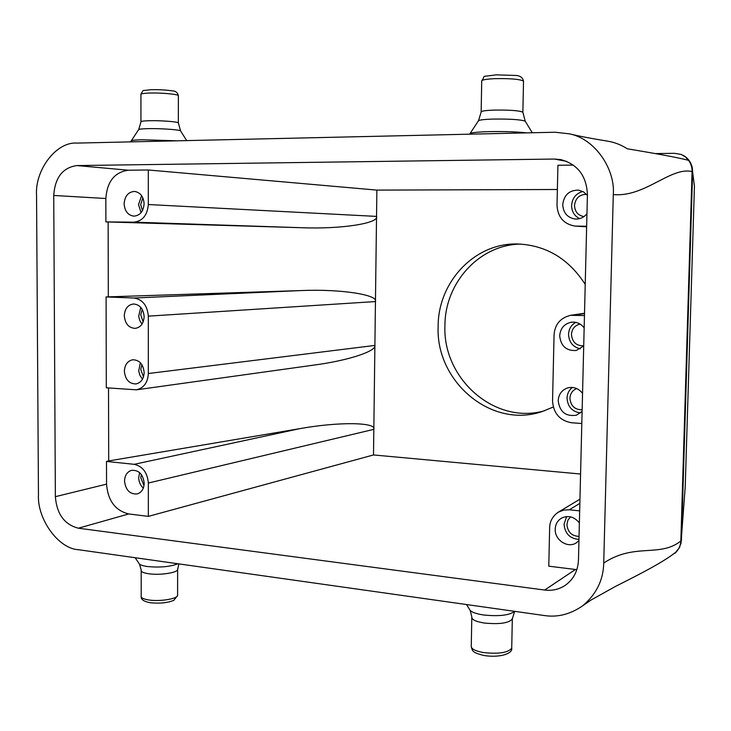 <?xml version="1.0" encoding="UTF-8"?>
<svg xmlns="http://www.w3.org/2000/svg" width="731" height="731" viewBox="0 0 731 731"><rect width="100%" height="100%" fill="white"/><g stroke="black" fill="none" stroke-linecap="round" stroke-linejoin="round"><path stroke-width="1.1" d="M544.796 410.658C494.969 425.332 442.465 378.722 444.932 325.523C444.859 282.824 479.435 244.401 520.938 244.099M553.239 407.048L541.899 411.635C491.013 428.96 435.53 381.344 438.143 326.328C437.988 282.02 474.812 242.482 517.886 243.99C546.24 245.296 568.691 258.765 585.22 284.386M580.569 474.026L373.504 454.947L148.347 516.378L128.757 513.948L78.391 528.202L544.668 590.045L575.443 569.486L548.78 566.178L549.657 527.691C549.785 521.294 552.645 516.141 558.237 512.221L563.72 510.064L569.294 509.79L579.857 503.348M142.216 309.341L140.718 314.869L143.166 321.878M141.896 364.659L140.745 369.52L143.495 376.876M580.03 324.061C574.804 325.386 571.934 328.849 571.441 334.451C572.218 342.145 576.311 345.937 583.722 345.818M576.704 388.563C572.51 390.29 570.244 393.525 569.915 398.249C570.701 405.915 574.776 409.771 582.15 409.808M140.763 307.322L138.671 316.258L139.767 320.525L142.042 324.071M140.352 362.713L138.716 370.955L139.959 375.469L142.499 379.151M586.554 194.364C579.509 194.419 575.498 198.119 574.511 205.448C574.877 211.78 578.029 215.49 583.968 216.586M142.874 197.873L140.654 204.552L142.435 210.638M575.708 322.362C571.24 324.966 568.846 328.95 568.544 334.314C568.992 342.245 572.93 347.088 580.377 348.851M572.391 387.439C569.02 390.071 567.238 393.607 567.037 398.057C567.685 406.765 572.181 411.717 580.505 412.924M570.545 516.854L567.914 520.207L566.909 524.483C567.685 532.086 571.733 536.061 579.043 536.408M685.23 486.59L694.441 186.323L693.874 181.781M692.294 167.774L692.622 171.803L692.074 171.557L692.376 168.276M675.124 553.12C678.761 549.648 680.671 545.609 680.853 540.977L681.429 540.108L692.622 171.803L691.946 166.339M680.853 544.038L680.863 540.995M685.312 485.448L680.963 543.562M141.33 474.483L140.8 477.809L143.989 485.667M124.288 315.737C124.763 308.82 127.797 304.9 133.389 303.977C139.813 304.507 143.404 308.738 144.135 316.651C143.669 323.458 140.708 327.369 135.253 328.383C128.702 327.972 125.047 323.76 124.288 315.737M124.371 371.193C124.763 364.696 127.569 360.876 132.786 359.753C139.52 359.999 143.303 364.266 144.153 372.536C143.76 378.932 141.028 382.733 135.948 383.939C129.104 383.821 125.248 379.572 124.371 371.193M582.79 191.476C575.982 193.441 572.245 198.101 571.587 205.438C571.715 211.588 574.402 215.983 579.646 218.624M141.631 195.68L138.524 204.552L141.056 212.694M583.713 345.973L576.22 350.487C566.333 351.017 560.823 346.128 559.69 335.803C560.385 328.329 564.231 323.806 571.24 322.225C576.467 321.677 580.77 323.559 584.16 327.872M582.114 411.334L576.485 415.181C565.821 416.798 559.718 411.973 558.192 400.716C558.685 394.183 561.883 389.897 567.795 387.859C573.671 386.553 578.587 388.38 582.552 393.369M566.635 516.552L564.049 524.173C564.935 533.575 569.906 538.665 578.97 539.441M582.662 605.816C596.377 594.248 603.395 579.985 603.724 563.044L613.291 194.574C615.383 169.236 595.144 138.881 569.55 133.855L555.03 132.238L76.81 143.093C56.296 141.503 34.704 170.177 36.55 195.488L38.46 494.631C36.989 518.919 58.471 548.853 78.482 549.712L544.092 615.502C557.387 617.594 570.244 614.369 582.662 605.816L590.895 600.105L615.621 586.344C639.927 574.063 663.081 562.413 676.467 551.695L671.707 555.231M655.323 153.592L674.411 153.309L681.292 154.469L685.678 157.092L688.264 160.263C675.033 156.845 651.723 152.916 627.299 148.786C621.058 144.765 614.278 142.179 606.968 141.037C591.361 138.524 578.888 136.13 569.55 133.855M691.215 164.228L689.671 161.323M613.291 194.574C644.788 197.562 670.738 166.531 692.074 171.557C692.175 166.038 690.037 161.213 685.678 157.092M584.462 315.554L570.628 315.317C560.439 317.83 554.92 324.299 554.061 334.734L552.545 401.136C553.486 413.353 559.763 420.544 571.377 422.737L581.812 423.514M139.63 472.628L138.698 477.581C138.817 481.893 140.361 485.411 143.322 488.116M373.504 454.947L375.451 301.556L148.329 316.148C147.379 305.531 142.618 299.491 134.047 298.02L106.086 296.932L106.315 387.786L136.368 389.824C143.833 388.006 147.826 382.569 148.329 373.523L374.893 345.425C376.73 350.853 349.619 360.41 313.636 365.135L136.514 389.806M148.329 316.148L148.329 373.523M108.526 387.951L108.7 460.941L106.498 461.425L106.552 484.141C107.886 500.689 115.288 510.622 128.757 513.948M299.546 428.695L134.193 464.322C142.691 466.323 147.406 472.555 148.347 483.036L373.833 429.344C376.858 422.39 339.632 421.476 299.546 428.695L108.7 460.941M105.894 221.904L133.974 222.151C142.582 221.1 147.36 215.225 148.311 204.534L376.538 216.403L376.867 190.106L148.311 169.985L128.336 170.213C114.603 172.105 107.101 181.535 105.84 198.503L105.894 221.904L301.245 227.706C341.706 229.37 379.416 223.11 376.538 216.403L375.451 301.556C378.503 294.904 341.075 288.8 300.715 290.572L106.086 296.932M586.956 213.772C583.804 217.5 579.893 219.263 575.233 219.053C567.402 217.728 563.236 212.895 562.733 204.543C564.049 194.903 569.321 190.097 578.568 190.142L583.484 191.86L587.404 195.396M573.351 165.087L557.927 165.27L557.013 205.365C557.78 217.235 563.811 224.152 575.123 226.098L586.655 226.226M124.124 203.775C124.782 195.981 128.291 191.86 134.632 191.431C140.398 192.481 143.559 196.602 144.098 203.812C143.44 211.497 140.014 215.608 133.81 216.148C127.916 215.206 124.69 211.085 124.124 203.775M578.943 540.629L576.229 542.895C567.695 548.652 554.518 539.926 555.213 529.107C555.478 524.1 557.652 520.39 561.728 517.996C568.416 515.09 574.301 516.735 579.372 522.921M579.665 510.878L569.294 509.79M603.724 563.044C634.599 542.503 659.874 557.799 680.853 540.977L692.074 171.557M78.391 528.202C64.465 524.62 56.79 514.112 55.364 496.678L53.738 195.46C54.98 177.551 62.711 167.582 76.901 165.562L554.427 159.047L560.768 159.605C577.673 164.228 586.554 175.897 587.422 194.61L578.468 559.992C577.938 570.893 573.57 579.308 565.365 585.248C559.178 589.378 552.28 590.977 544.668 590.045M124.535 481.071C124.809 475.333 127.176 471.751 131.653 470.325C138.917 469.969 143.093 474.282 144.199 483.264C143.925 488.893 141.613 492.447 137.264 493.937C129.908 494.43 125.659 490.135 124.535 481.071M108.133 221.977L108.316 296.832M134.193 464.322L106.498 461.425M148.311 169.985L148.311 204.534M575.443 569.486L576.841 569.632M148.347 483.036L148.347 516.378M376.867 190.106L557.378 189.503M471.797 617.805L471.276 646.021C470.992 648.863 475.113 651.047 483.648 652.582C498.807 654.144 508.164 652.692 511.718 648.223L511.737 647.346M141.184 570.92L141.193 595.875C140.663 597.647 143.057 598.991 148.393 599.904C159.056 601.759 176.765 599.064 177.596 595.546L177.596 594.55M523.506 81.507L523.515 81.132C519.979 79.176 510.366 78.354 494.668 78.665C485.804 79.112 481.491 79.935 481.711 81.132L481.153 111.733M178.373 95.999L178.373 95.578C177.532 94.089 159.312 92.563 148.338 93.093C142.847 93.358 140.379 93.86 140.928 94.619L140.946 121.611M512.349 618.207L512.321 619.011C508.767 623.159 499.401 624.493 484.214 623.022C475.662 621.588 471.532 619.559 471.815 616.918L470.207 610.486M177.642 568.782L177.633 569.696C176.801 572.958 159.075 575.443 148.393 573.707C143.048 572.848 140.644 571.605 141.184 569.961L139.548 564.204M478.54 120.633L481.144 112.062C480.916 111.085 485.22 110.436 494.055 110.098C509.735 109.888 519.33 110.591 522.866 112.181L522.866 112.483M138.753 129.469L140.946 121.958C140.398 121.355 142.865 120.953 148.338 120.752C159.303 120.359 177.487 121.648 178.337 122.854L178.337 123.192M466.488 604.528L469.384 609.142C470.307 611.683 474.967 613.62 483.374 614.954C498.743 616.544 509.132 615.374 514.56 611.445L514.651 611.335M135.125 557.716L138.744 562.989C139.036 564.524 141.777 565.684 146.968 566.479C159.632 567.731 169.957 566.827 177.935 563.756M525.379 121.456L525.214 121.191C520.7 119.573 509.918 118.87 492.868 119.08C483.337 119.4 478.485 120.048 478.293 121.017L470.115 133.471M180.758 131.169L180.548 130.84C178.949 129.588 158.938 128.281 146.885 128.674C141.001 128.857 138.205 129.259 138.497 129.853L131.352 140.708M469.631 134.175L469.805 133.937C469.96 132.768 476.493 131.991 489.404 131.617C504.216 131.361 516.707 131.781 526.896 132.878M131.041 141.174C130.584 140.443 134.34 139.968 142.307 139.749L177.14 140.818M674.85 553.358L679.629 547.373L681.402 540.236L692.604 171.767L694.441 186.323M573.954 315.143L584.508 313.562M134.047 298.02L300.715 290.572M586.637 226.811L576.083 226.135M133.974 222.151L301.245 227.706M105.84 198.503L53.738 195.46M55.364 496.678L106.552 484.141M554.427 159.047L566.79 161.414M128.336 170.213L76.901 165.562M484.744 655.625C500.507 657.909 512.961 653.377 511.718 648.223L512.321 619.011L514.633 611.335M150.047 602.709C159.815 603.696 167.746 602.883 173.85 600.279L177.596 595.546L177.633 569.696L178.839 563.884M496.175 74.854L514.313 75.412C519.567 75.311 522.638 77.212 523.515 81.132L522.866 112.181L525.214 121.191L532.278 132.759M140.937 94.18C144.299 88.835 140.708 91.348 150.385 89.712C158.472 89.502 165.699 89.886 172.068 90.854C175.376 90.827 177.478 92.398 178.373 95.578L178.337 122.854L180.548 130.84L186.688 140.599M692.367 168.276C691.288 162.538 688.227 158.225 683.174 155.328M586.637 226.838L575.032 226.098M570.363 315.353L584.517 313.243M558.548 512.029L579.957 499.182M484.552 655.597C470.892 652.463 472.774 650.352 471.276 647.045M149.764 602.664C143.916 601.439 141.065 599.539 141.211 596.953M481.729 80.73C486.7 74.535 478.714 77.404 496.084 74.854"/></g></svg>
